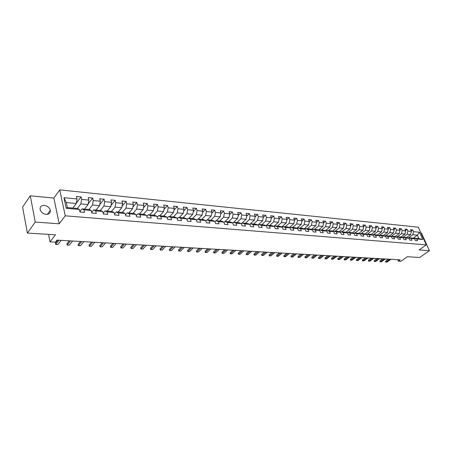 <?xml version="1.0" encoding="UTF-8"?>
<svg xmlns="http://www.w3.org/2000/svg" width="452" height="452" viewBox="0 0 452 452"><rect width="100%" height="100%" fill="white"/><g stroke="black" fill="none" stroke-linecap="round" stroke-linejoin="round"><path stroke-width="0.68" d="M46.138 214.372C49.178 214.344 50.573 212.982 50.319 210.282C49.466 207.553 47.477 205.92 44.347 205.383C41.245 205.389 39.838 206.784 40.143 209.564C41.053 212.27 43.047 213.869 46.138 214.372M30.267 195.795L22.6 207.072L27.374 233.068L35.267 222.062L59.201 223.796L65.252 215.819L59.76 189.891L53.884 198.061L30.267 195.795L35.267 222.062M65.252 215.819L426.281 244.865L418.332 227.186L59.76 189.891M426.281 244.865L419.117 249.939L429.4 250.685L421.592 233.334L421.072 233.283M429.4 250.685L419.665 257.482L407.359 256.713L400.862 261.329L398.381 261.194L400.286 259.838L56.986 240.119L55.398 242.17L50.059 241.871L55.466 234.814L27.374 233.068M72.828 208.061L76.303 203.496L66.308 202.569L67.388 207.581L77.405 208.462L79.388 209.468L79.959 212.011L84.535 212.4L83.965 209.864L91.202 210.502L91.784 213.016L96.265 213.4L95.677 210.892L102.757 211.508L103.35 214.005L107.729 214.378L107.13 211.892L114.057 212.496L114.667 214.966L118.949 215.333L118.339 212.875L125.114 213.468L125.735 215.909L129.927 216.265L129.306 213.836L135.939 214.412L136.566 216.83L140.674 217.18L140.041 214.773L146.533 215.338L147.177 217.734L151.194 218.079L150.55 215.694L156.906 216.248L157.556 218.621L161.494 218.954L160.839 216.593L167.065 217.135L167.726 219.486L171.585 219.813L170.918 217.474L177.02 218.011L177.687 220.333L181.467 220.655L180.794 218.339L186.772 218.864L187.45 221.164L191.151 221.48L190.467 219.186L196.326 219.7L197.01 221.977L200.643 222.288L199.953 220.017L205.694 220.519L206.389 222.779L209.943 223.079L209.248 220.83L214.875 221.322L215.576 223.559L219.062 223.859L218.361 221.627L223.881 222.107L224.587 224.328L228.006 224.616L227.299 222.407L232.712 222.881L233.424 225.079L236.78 225.367L236.063 223.175L241.374 223.638L242.097 225.819L245.385 226.096L244.662 223.926L249.871 224.384L250.6 226.542L253.826 226.814L253.097 224.667L258.216 225.113L258.945 227.254L262.115 227.52L261.38 225.39L266.397 225.83L267.138 227.949L270.245 228.215L269.505 226.102L274.437 226.531L275.178 228.633L278.229 228.893L277.488 226.797L282.325 227.22L283.071 229.305L286.065 229.559L285.319 227.486L290.071 227.898L290.822 229.966L293.766 230.215L293.015 228.158L297.682 228.565L298.433 230.616L301.326 230.859L300.569 228.819L305.151 229.22L305.908 231.249L308.75 231.492L307.993 229.469L312.496 229.865L313.259 231.876L316.05 232.113L315.287 230.108L319.711 230.492L320.474 232.492L323.214 232.723L322.451 230.735L326.802 231.113L327.564 233.096L330.265 233.322L329.497 231.351L333.768 231.723L334.536 233.69L337.186 233.916L336.418 231.955L340.622 232.322L341.39 234.272L343.995 234.492L343.226 232.554L347.356 232.916L348.13 234.848L350.69 235.063L349.916 233.136L353.978 233.492L354.758 235.413L357.272 235.628L356.498 233.712L360.493 234.063L361.272 235.967L363.747 236.176L362.973 234.277L366.9 234.622L367.679 236.509L370.115 236.718L369.335 234.837L373.205 235.176L373.985 237.046L376.38 237.249L375.601 235.385L379.403 235.718L380.188 237.577L382.545 237.775L381.765 235.921L385.505 236.249L386.291 238.097L388.613 238.294L387.827 236.452L391.511 236.775L392.296 238.605L394.579 238.803L393.794 236.978L397.421 237.294L398.206 239.108L400.455 239.3L399.67 237.492L403.24 237.803L404.026 239.605L406.241 239.792L405.455 237.995L408.964 238.306L409.755 240.091L411.936 240.278L411.145 238.492L414.608 238.797L415.394 240.571L417.541 240.758L416.75 238.984L422.761 239.509L419.496 232.238L417.365 235.164L412.761 234.735L408.698 237.712M79.388 209.468L66.212 208.315L63.941 197.688L77.055 198.959L76.495 196.456L81.044 196.908L76.382 203.038M419.496 232.238L413.49 231.65L412.71 229.904L410.563 229.689L411.343 231.447L407.885 231.108L407.105 229.345L404.93 229.13L405.71 230.899L402.195 230.554L401.416 228.78L399.206 228.559L399.98 230.339L396.415 229.995L395.641 228.203L393.393 227.983L394.167 229.774L390.545 229.424L389.771 227.622L387.488 227.396L388.262 229.204L384.584 228.842L383.81 227.028L381.488 226.797L382.262 228.616L378.522 228.254L377.753 226.424L375.397 226.192L376.166 228.028L372.369 227.655L371.595 225.814L369.205 225.576L369.973 227.424L366.109 227.051L365.34 225.192L362.911 224.949L363.679 226.814L359.752 226.429L358.984 224.559L356.509 224.311L357.278 226.192L353.289 225.802L352.52 223.915L350.006 223.667L350.775 225.559L346.712 225.164L345.949 223.26L343.396 223.005L344.158 224.915L340.034 224.514L339.271 222.599L336.672 222.339L337.429 224.26L333.237 223.853L332.48 221.921L329.836 221.661L330.593 223.599L326.321 223.181L325.57 221.237L322.881 220.966L323.632 222.921L319.293 222.497L318.541 220.536L315.801 220.265L316.558 222.231L312.14 221.802L311.388 219.825L308.603 219.548L309.354 221.531L304.857 221.096L304.111 219.101L301.281 218.819L302.026 220.819L297.45 220.378L296.71 218.361L293.823 218.079L294.568 220.096L289.913 219.644L289.173 217.615L286.235 217.322L286.975 219.361L282.234 218.898L281.5 216.853L278.511 216.553L279.246 218.61L274.42 218.141L273.686 216.073L270.646 215.773L271.375 217.841L266.46 217.367L265.731 215.282L262.635 214.977L263.358 217.062L258.352 216.576L257.629 214.474L254.476 214.163L255.194 216.271L250.092 215.773L249.374 213.655L246.159 213.338L246.877 215.463L241.679 214.954L240.967 212.819L237.69 212.491L238.402 214.638L233.102 214.124L232.401 211.965L229.057 211.632L229.763 213.802L224.361 213.276L223.667 211.095L220.26 210.762L220.96 212.943L215.457 212.406L214.762 210.214L211.293 209.869L211.982 212.073L206.372 211.525L205.683 209.31L202.146 208.96L202.829 211.18L197.106 210.626L196.428 208.389L192.818 208.027L193.496 210.276L187.659 209.705L186.987 207.451L183.303 207.084L183.97 209.349L178.015 208.773L177.353 206.491L173.596 206.118L174.257 208.406L168.178 207.813L167.528 205.513L163.692 205.135L164.342 207.44L158.138 206.841L157.494 204.513L153.584 204.129L154.222 206.457L147.889 205.841L147.256 203.496L143.261 203.101L143.889 205.457L137.425 204.824L136.798 202.456L132.718 202.05L133.34 204.428L126.735 203.784L126.125 201.394L121.955 200.982L122.565 203.383L115.814 202.728L115.215 200.309L110.96 199.886L111.554 202.31L104.661 201.643L104.073 199.202L99.722 198.767L100.304 201.219L93.259 200.535L92.683 198.066L88.236 197.626L88.807 200.1L81.603 199.4L81.044 196.908M91.202 210.502L89.185 209.502L81.965 208.869L79.897 211.53M77.365 208.462L80.857 203.92L88.055 204.587L84.535 209.095M81.965 208.869L83.965 209.864M81.603 199.4L80.857 203.92M88.807 200.1L88.055 204.587M102.757 211.508L100.706 210.519L93.643 209.897L91.643 212.412M88.971 209.485L92.507 204.999L99.553 205.654L95.988 210.107M93.643 209.897L95.677 210.892M93.259 200.535L92.507 204.999M100.304 201.219L99.553 205.654M114.057 212.496L111.977 211.513L105.067 210.909L103.169 213.237M100.327 210.485L103.909 206.055L110.796 206.7L107.192 211.095M105.067 210.909L107.13 211.892M104.661 201.643L103.909 206.055M111.554 202.31L110.796 206.7M125.114 213.468L123.006 212.491L116.249 211.892L114.441 214.056M111.441 211.468L115.062 207.095L121.808 207.722L118.158 212.061M116.249 211.892L118.339 212.875M115.814 202.728L115.062 207.095M122.565 203.383L121.808 207.722M135.939 214.412L133.803 213.446L127.187 212.858L125.47 214.864M122.317 212.429L125.978 208.106L132.577 208.722L128.899 213.011M127.187 212.858L129.306 213.836M126.735 203.784L125.978 208.106M133.34 204.428L132.577 208.722M146.533 215.338L144.374 214.378L137.894 213.802L136.267 215.672M132.967 213.367L136.662 209.101L143.131 209.7L139.414 213.937M137.894 213.802L140.041 214.773M137.425 204.824L136.662 209.101M143.889 205.457L143.131 209.7M156.906 216.248L154.725 215.288L148.38 214.728L146.832 216.463M143.403 214.288L147.126 210.073L153.46 210.66L149.714 214.847M148.38 214.728L150.55 215.694M147.889 205.841L147.126 210.073M154.222 206.457L153.46 210.66M167.065 217.135L164.861 216.186L158.646 215.638L157.183 217.248M153.618 215.192L157.375 211.022L163.579 211.598L159.805 215.74M158.646 215.638L160.839 216.593M158.138 206.841L157.375 211.022M164.342 207.44L163.579 211.598M177.02 218.011L174.794 217.062L168.703 216.525L167.313 218.022M163.63 216.079L167.415 211.954L173.495 212.519L169.686 216.61M168.703 216.525L170.918 217.474M168.178 207.813L167.415 211.954M174.257 208.406L173.495 212.519M186.772 218.864L184.523 217.92L178.563 217.395L177.246 218.785M173.438 216.943L177.252 212.869L183.207 213.423L179.376 217.468M178.563 217.395L180.794 218.339M178.015 208.773L177.252 212.869M183.97 209.349L183.207 213.423M196.326 219.7L194.066 218.762L188.218 218.248L186.97 219.542M183.054 217.791L186.891 213.762L192.727 214.304L188.874 218.305M188.218 218.248L190.467 219.186M187.659 209.705L186.891 213.762M193.496 210.276L192.727 214.304M205.694 220.519L203.411 219.587L197.682 219.084L196.501 220.288M192.479 218.621L196.343 214.643L202.067 215.175L198.191 219.124M197.682 219.084L199.953 220.017M197.106 210.626L196.343 214.643M202.829 211.18L202.067 215.175M214.875 221.322L212.581 220.395L206.959 219.904L205.846 221.017M201.722 219.44L205.603 215.502L211.22 216.022L207.321 219.932M206.959 219.904L209.248 220.83M206.372 211.525L205.603 215.502M211.982 212.073L211.22 216.022M223.881 222.107L221.57 221.192L216.056 220.706L215.011 221.74M210.785 220.237L214.689 216.344L220.192 216.858L216.276 220.723M216.056 220.706L218.361 221.627M215.457 212.406L214.689 216.344M220.96 212.943L220.192 216.858M232.712 222.881L230.39 221.972L224.983 221.491L223.989 222.457M219.678 221.022L223.599 217.169L229 217.672L225.062 221.497M224.983 221.491L227.299 222.407M224.361 213.276L223.599 217.169M229.763 213.802L229 217.672M241.374 223.638L239.035 222.734L233.735 222.265L232.803 223.158M228.401 221.796L232.339 217.983L237.633 218.474L232.791 223.118M233.735 222.265L236.063 223.175M233.102 214.124L232.339 217.983M238.402 214.638L237.633 218.474M249.871 224.384L247.526 223.48L242.323 223.022L241.441 223.847M236.961 222.548L240.916 218.779L246.114 219.26L241.402 223.712M242.323 223.022L244.662 223.926M241.679 214.954L240.916 218.779M246.877 215.463L246.114 219.26M258.216 225.113L255.855 224.215L250.747 223.768L249.922 224.531M245.357 223.294L249.329 219.559L254.431 220.034L249.792 224.35M250.747 223.768L253.097 224.667M250.092 215.773L249.329 219.559M255.194 216.271L254.431 220.034M266.397 225.83L264.03 224.938L259.019 224.497L258.245 225.203M253.606 224.017L257.589 220.327L262.595 220.791L257.99 225.028M259.019 224.497L261.38 225.39M258.352 216.576L257.589 220.327M263.358 217.062L262.595 220.791M274.437 226.531L272.053 225.65L267.132 225.215L266.414 225.864M261.702 224.734L265.697 221.079L270.612 221.536L266.03 225.689M267.132 225.215L269.505 226.102M266.46 217.367L265.697 221.079M271.375 217.841L270.612 221.536M282.325 227.22L279.935 226.345L275.104 225.915L274.42 226.525M269.652 225.435L273.658 221.819L278.483 222.265L273.929 226.345M275.104 225.915L277.488 226.797M274.42 218.141L273.658 221.819M279.246 218.61L278.483 222.265M290.071 227.898L287.675 227.028L282.929 226.605L282.257 227.198M277.455 226.124L281.472 222.548L286.218 222.983L281.686 226.989M282.929 226.605L285.319 227.486M282.234 218.898L281.472 222.548M286.975 219.361L286.218 222.983M297.682 228.565L295.275 227.695L290.613 227.288L289.958 227.859M285.127 226.802L289.15 223.26L293.806 223.689L289.308 227.622M290.613 227.288L293.015 228.158M289.913 219.644L289.15 223.26M294.568 220.096L293.806 223.689M305.151 229.22L302.744 228.356L298.162 227.955L297.518 228.509M292.659 227.469L296.693 223.96L301.269 224.384L296.794 228.243M298.162 227.955L300.569 228.819M297.45 220.378L296.693 223.96M302.026 220.819L301.269 224.384M312.496 229.865L310.078 229.006L305.58 228.605L304.947 229.147M300.06 228.119L304.1 224.644L308.597 225.062L304.151 228.859M305.58 228.605L307.993 229.469M304.857 221.096L304.1 224.644M309.354 221.531L308.597 225.062M319.711 230.492L317.287 229.639L312.869 229.249L312.247 229.774M307.337 228.763L311.383 225.322L315.801 225.734L311.377 229.463M312.869 229.249L315.287 230.108M312.14 221.802L311.383 225.322M316.558 222.231L315.801 225.734M326.802 231.113L324.372 230.266L320.027 229.882L319.417 230.39M314.485 229.396L318.536 225.989L322.881 226.39L318.479 230.062M320.027 229.882L322.451 230.735M319.293 222.497L318.536 225.989M323.632 222.921L322.881 226.39M333.768 231.723L331.339 230.882L327.067 230.503L326.468 230.995M321.513 230.011L325.57 226.638L329.841 227.034L325.468 230.65M327.067 230.503L329.497 231.351M326.321 223.181L325.57 226.638M330.593 223.599L329.841 227.034M340.622 232.322L338.186 231.486L333.983 231.113L333.395 231.593M328.423 230.622L332.486 227.283L336.683 227.672L332.333 231.226M333.983 231.113L336.418 231.955M333.237 223.853L332.486 227.283M337.429 224.26L336.683 227.672M347.356 232.916L344.916 232.079L340.785 231.712L340.209 232.181M335.214 231.221L339.282 227.915L343.407 228.294L339.085 231.797M340.785 231.712L343.226 232.554M340.034 224.514L339.282 227.915M344.158 224.915L343.407 228.294M353.978 233.492L351.537 232.661L347.475 232.305L346.91 232.757M341.898 231.814L345.966 228.531L350.023 228.91L345.723 232.356M347.475 232.305L349.916 233.136M346.712 225.164L345.966 228.531M350.775 225.559L350.023 228.91M360.493 234.063L358.046 233.238L354.052 232.887L353.498 233.328M348.469 232.396L352.537 229.141L356.532 229.514L352.255 232.91M354.052 232.887L356.498 233.712M353.289 225.802L352.537 229.141M357.278 226.192L356.532 229.514M366.9 234.622L364.453 233.803L360.526 233.458L359.973 233.887M354.933 232.966L359.007 229.746L362.933 230.108L358.679 233.452M360.526 233.458L362.973 234.277M359.752 226.429L359.007 229.746M363.679 226.814L362.933 230.108M373.205 235.176L370.753 234.362L366.888 234.017L366.346 234.435M361.295 233.526L365.369 230.334L369.233 230.695L365.001 233.989M366.888 234.017L369.335 234.837M366.109 227.051L365.369 230.334M369.973 227.424L369.233 230.695M379.403 235.718L376.951 234.91L373.149 234.571L372.617 234.978M367.549 234.079L371.623 230.915L375.426 231.271L371.222 234.515M373.149 234.571L375.601 235.385M372.369 227.655L371.623 230.915M376.166 228.028L375.426 231.271M385.505 236.249L383.053 235.447L379.313 235.113L378.787 235.515M373.708 234.622L377.782 231.486L381.528 231.836L377.341 235.034M379.313 235.113L381.765 235.921M378.522 228.254L377.782 231.486M382.262 228.616L381.528 231.836M391.511 236.775L389.059 235.978L385.375 235.65L384.861 236.04M379.77 235.159L383.844 232.051L387.528 232.39L383.364 235.548M385.375 235.65L387.827 236.452M384.584 228.842L383.844 232.051M388.262 229.204L387.528 232.39M397.421 237.294L394.969 236.498L391.342 236.176L390.839 236.554M385.737 235.684L389.81 232.605L393.432 232.938L389.296 236.051M391.342 236.176L393.794 236.978M390.545 229.424L389.81 232.605M394.167 229.774L393.432 232.938M403.24 237.803L400.783 237.012L397.218 236.695L396.72 237.068M391.613 236.204L395.681 233.147L399.252 233.481L395.133 236.554M397.218 236.695L399.67 237.492M396.415 229.995L395.681 233.147M399.98 230.339L399.252 233.481M408.964 238.306L406.512 237.515L402.998 237.21L402.512 237.566M397.393 236.712L401.461 233.684L404.975 234.012L400.884 237.04M402.998 237.21L405.455 237.995M402.195 230.554L401.461 233.684M405.71 230.899L404.975 234.012M414.608 238.797L412.151 238.018L408.693 237.707L408.212 238.063M403.088 237.215L407.156 234.215L410.614 234.537L406.54 237.526M408.693 237.707L411.145 238.492M407.885 231.108L407.156 234.215M411.343 231.447L410.614 234.537M422.761 239.509L418.908 238.611L414.298 238.204L413.823 238.549M413.055 238.3L417.365 235.164L418.908 238.611M414.298 238.204L416.75 238.984M413.49 231.65L412.761 234.735M48.579 234.385L50.059 241.871M397.743 259.691L398.381 261.194M63.941 197.688L66.308 202.569M67.388 207.581L66.212 208.315M77.055 198.959L76.303 203.496M412.71 229.904L411.167 231.045M407.105 229.345L405.54 230.514M401.416 228.78L399.822 229.978M395.641 228.203L394.02 229.43M389.771 227.622L388.127 228.876M383.81 227.028L382.138 228.316M377.753 226.424L376.047 227.746M371.595 225.814L369.866 227.17M365.34 225.192L363.583 226.582M358.984 224.559L357.193 225.983M352.52 223.915L350.701 225.378M345.949 223.26L344.096 224.768M339.271 222.599L337.384 224.147M332.48 221.921L330.559 223.514M325.57 221.237L323.615 222.87M318.541 220.536L316.553 222.22M311.388 219.825L309.343 221.576M304.111 219.101L302.004 220.932M296.71 218.361L294.529 220.277M289.173 217.615L286.924 219.61M281.5 216.853L279.178 218.937M273.686 216.073L271.29 218.259M265.731 215.282L263.256 217.57M257.629 214.474L255.075 216.87M249.374 213.655L246.735 216.163M240.967 212.819L238.238 215.446M232.401 211.965L229.582 214.717M223.667 211.095L220.757 213.982M214.762 210.214L211.756 213.242M205.683 209.31L202.581 212.491M196.428 208.389L193.219 211.734M186.987 207.451L183.67 210.965M177.353 206.491L173.924 210.191M167.528 205.513L163.98 209.412M157.494 204.513L153.827 208.626M147.256 203.496L143.465 207.835M136.798 202.456L132.877 207.039M126.125 201.394L122.063 206.236M115.215 200.309L111.017 205.434M104.073 199.202L99.722 204.637M92.683 198.066L88.185 203.835M59.201 223.796L53.884 198.061M390.923 259.301L387.031 262.109L385.59 262.058L385.951 262.053L385.596 261.194L388.415 259.154M387.031 262.109L385.951 262.053L389.844 259.239M385.59 262.058L385.596 261.194M385.29 258.979L381.398 261.81L379.946 261.759L380.307 261.748L379.946 260.889L382.765 258.832M381.398 261.81L380.307 261.748L384.2 258.911M379.946 261.759L379.946 260.889M379.578 258.651L375.68 261.505L374.776 261.482L374.216 261.448L374.572 261.442L374.216 260.572L377.036 258.504M375.68 261.505L374.572 261.442L378.471 258.584M374.216 261.448L374.216 260.572M373.776 258.318L369.877 261.194L368.403 261.143L368.753 261.132L368.397 260.256L371.216 258.171M369.877 261.194L368.753 261.132L372.651 258.25M368.403 261.143L368.397 260.256M367.883 257.979L363.99 260.877L362.498 260.827L362.843 260.815L362.493 259.934L365.306 257.826M363.99 260.877L362.843 260.815L366.741 257.911M362.498 260.827L362.493 259.934M361.899 257.634L358.007 260.561L356.504 260.505L356.848 260.499L356.492 259.606L359.312 257.482M358.007 260.561L356.848 260.499L360.741 257.567M356.504 260.505L356.492 259.606M355.826 257.284L351.933 260.233L350.419 260.182L350.752 260.171L350.402 259.278L353.215 257.137M351.933 260.233L350.752 260.171L354.645 257.216M350.419 260.182L350.402 259.278M349.656 256.928L345.763 259.906L344.836 259.883L344.238 259.849L344.565 259.838L344.215 258.94L347.029 256.781M345.763 259.906L344.565 259.838L348.458 256.86M344.238 259.849L344.215 258.94M343.384 256.572L339.497 259.572L337.955 259.516L338.282 259.505L337.926 258.595L340.74 256.42M339.497 259.572L338.282 259.505L342.17 256.499M337.955 259.516L337.926 258.595M337.017 256.205L333.13 259.228L331.576 259.177L331.892 259.165L331.542 258.25L334.356 256.052M333.13 259.228L331.892 259.165L335.779 256.131M331.576 259.177L331.542 258.25M330.548 255.832L326.66 258.883L325.095 258.827L325.406 258.815L325.056 257.894L327.869 255.679M326.66 258.883L325.406 258.815L329.293 255.759M325.095 258.827L325.056 257.894M323.971 255.453L320.089 258.533L318.507 258.476L318.813 258.465L318.468 257.533L321.27 255.301M320.089 258.533L318.813 258.465L322.694 255.38M318.507 258.476L318.468 257.533M317.287 255.069L313.411 258.177L311.812 258.12L312.117 258.109L311.767 257.171L314.569 254.917M313.411 258.177L312.117 258.109L315.988 254.996M311.812 258.12L311.767 257.171M310.496 254.679L306.625 257.815L305.01 257.759L305.303 257.742L304.959 256.798L307.761 254.521M306.625 257.815L305.303 257.742L309.174 254.606M305.01 257.759L304.959 256.798M303.586 254.284L299.721 257.448L298.766 257.425L298.094 257.386L298.382 257.374L298.037 256.42L300.834 254.126M299.721 257.448L298.382 257.374L302.247 254.205M298.094 257.386L298.037 256.42M296.563 253.883L292.704 257.069L291.065 257.013L291.003 256.035L293.794 253.725M292.704 257.069L291.342 256.996L295.201 253.804M291.065 257.013L291.003 256.035M289.421 253.47L285.574 256.691L284.607 256.668L283.918 256.629L283.845 255.646L286.63 253.312M285.574 256.691L284.189 256.617L288.037 253.391M283.918 256.629L283.845 255.646M282.161 253.052L278.319 256.301L276.647 256.244L276.573 255.25L279.347 252.894M278.319 256.301L276.906 256.227L280.748 252.973M276.647 256.244L276.573 255.25M274.776 252.628L270.94 255.905L269.251 255.849L269.172 254.849L271.94 252.465M270.94 255.905L269.505 255.832L273.336 252.549M269.251 255.849L269.172 254.849M267.256 252.199L263.437 255.51L261.731 255.448L261.64 254.436L264.403 252.035M263.437 255.51L261.974 255.431L265.799 252.114M261.731 255.448L261.64 254.436M259.612 251.758L255.798 255.097L254.075 255.035L253.984 254.018L256.736 251.594M255.798 255.097L254.312 255.018L258.126 251.674M254.075 255.035L253.984 254.018M251.832 251.312L248.029 254.685L246.289 254.623L246.187 253.595L248.933 251.148M248.029 254.685L246.521 254.606L250.318 251.227M246.289 254.623L246.187 253.595M243.91 250.854L240.119 254.261L238.362 254.199L238.255 253.165L240.995 250.69M240.119 254.261L238.583 254.182L242.368 250.77M238.362 254.199L238.255 253.165M235.848 250.397L232.074 253.832L230.294 253.77L230.181 252.724L232.91 250.227M232.074 253.832L230.509 253.747L234.277 250.306M230.294 253.77L230.181 252.724M227.638 249.922L223.876 253.397L222.085 253.329L221.96 252.272L224.678 249.753M223.876 253.397L222.282 253.312L226.04 249.832M222.085 253.329L221.96 252.272M219.276 249.442L215.536 252.95L213.723 252.883L213.593 251.82L216.299 249.272M215.536 252.95L213.915 252.86L217.655 249.351M213.723 252.883L213.593 251.82M210.762 248.956L207.039 252.493L205.208 252.431L205.072 251.352L207.762 248.781M207.039 252.493L205.389 252.408L209.106 248.86M205.208 252.431L205.072 251.352M202.095 248.453L198.388 252.035L196.535 251.967L196.388 250.883L199.066 248.284M198.388 252.035L196.705 251.945L200.405 248.357M196.535 251.967L196.388 250.883M193.258 247.95L189.569 251.561L187.699 251.493L187.546 250.397L190.207 247.775M189.569 251.561L187.857 251.47L191.541 247.849M187.699 251.493L187.546 250.397M184.252 247.43L180.591 251.08L179.574 251.063L178.698 251.013L178.534 249.905L181.184 247.255M180.591 251.08L178.845 250.99L182.501 247.329M178.698 251.013L178.534 249.905M175.077 246.905L171.438 250.594L169.528 250.527L169.353 249.408L171.986 246.724M171.438 250.594L169.658 250.498L173.297 246.803M169.528 250.527L169.353 249.408M165.726 246.368L162.11 250.097L160.177 250.024L159.997 248.894L162.607 246.187M162.11 250.097L160.296 249.996L163.906 246.261M160.177 250.024L159.997 248.894M156.189 245.82L152.601 249.589L150.646 249.515L150.454 248.374L153.047 245.639M152.601 249.589L150.748 249.487L154.335 245.713M150.646 249.515L150.454 248.374M146.465 245.261L142.905 249.069L140.928 248.995L140.73 247.843L143.301 245.08M142.905 249.069L141.018 248.967L144.572 245.153M140.928 248.995L140.73 247.843M136.549 244.69L133.018 248.543L131.018 248.47L130.809 247.306L133.357 244.509M133.018 248.543L131.091 248.436L134.617 244.583M131.018 248.47L130.809 247.306M126.43 244.108L122.933 248.001L121.893 247.984L120.91 247.928L120.69 246.752L123.215 243.927M122.933 248.001L120.966 247.899L124.464 243.995M120.91 247.928L120.69 246.752M116.107 243.515L112.638 247.453L110.599 247.38L110.361 246.187L112.864 243.329M112.638 247.453L110.638 247.346L114.096 243.402M110.599 247.38L110.361 246.187M125.938 215.926L125.645 215.547M105.57 242.91L102.141 246.894L100.073 246.82L99.83 245.617L102.305 242.724M102.141 246.894L100.095 246.781L103.525 242.797M100.073 246.82L99.83 245.617M115 214.994L114.554 214.525M94.818 242.295L91.428 246.317L89.332 246.244L89.078 245.029L91.524 242.108M91.428 246.317L89.338 246.21L92.728 242.176M89.332 246.244L89.078 245.029M103.819 214.045L103.237 213.53M83.84 241.662L80.49 245.735L79.433 245.718L78.371 245.656L78.1 244.43L80.518 241.475M80.49 245.735L78.36 245.622L81.699 241.543M92.394 213.073L91.812 212.553M72.625 241.018L69.32 245.137L67.173 245.063L66.89 243.82L69.28 240.826M69.32 245.137L67.145 245.024L70.444 240.893M80.71 212.078L80.14 211.553M61.173 240.362L57.912 244.532L55.743 244.453L55.443 243.199L57.799 240.17M57.912 244.532L55.692 244.413L58.946 240.232M47.37 214.333L50.319 210.282"/></g></svg>
